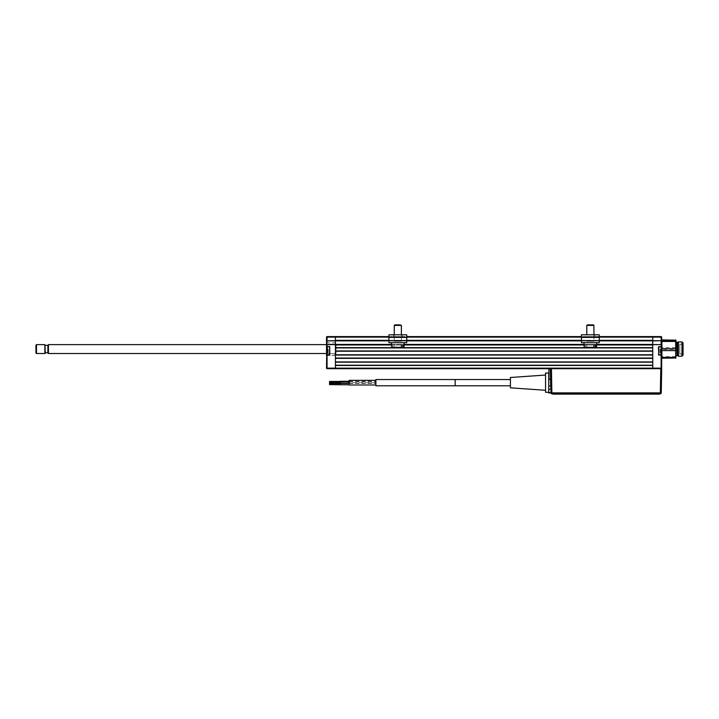 <?xml version="1.0" encoding="UTF-8"?>
<svg xmlns="http://www.w3.org/2000/svg" width="719" height="719" viewBox="0 0 719 719"><rect width="100%" height="100%" fill="white"/><g stroke="black" fill="none" stroke-linecap="round" stroke-linejoin="round"><path stroke-width="0.54" stroke-dasharray="3.6 2.7" d="M326.525 349.075L326.525 342.828L326.525 355.222L329.374 355.222L329.374 346.486L326.696 346.666L329.554 346.846L329.554 354.862L329.374 346.666L329.374 355.042L326.696 355.042L326.525 344.617L335.431 344.437L327.055 344.437L335.431 344.437L335.431 340.869L335.431 368.146L335.431 365.468L652.744 365.468L335.431 365.468L335.431 362.169L652.744 362.169L652.744 358.071L335.431 358.071L652.744 358.341L652.744 354.773L335.431 354.773L652.744 355.042L652.744 358.071M329.374 354.862L329.374 346.846M335.431 349.075L335.431 342.828L335.431 349.075M336.061 344.617L336.061 353.523L336.061 344.617L326.525 344.617L326.696 340.869L335.431 340.869L326.525 340.689L326.525 337.13L335.431 337.13L335.431 336.591L327.055 336.591L327.055 340.869L335.431 340.869L335.431 337.13L335.431 340.689M661.121 355.222L661.66 355.222L661.66 346.486L658.802 346.486L658.802 355.042L661.48 355.042L658.802 355.042L661.121 355.222L661.121 368.146L327.055 368.146L327.055 355.042L329.374 355.042L326.696 355.042L326.525 368.146L327.055 368.676L335.431 368.676L335.431 368.146L335.431 368.676L661.121 368.676L652.744 368.676L652.744 368.146L652.744 368.676L551.437 368.676L660.779 368.676L660.357 392.889L661.255 392.889A0.899 0.899 0 0 1 660.357 393.769A0.899 0.899 0 0 0 661.255 392.889M326.525 368.146A0.539 0.539 0 0 0 327.055 368.676M329.554 350.854C329.554 347.762 329.554 347.762 329.554 350.854C329.554 353.946 329.554 353.946 329.554 350.854M326.696 355.042L326.525 346.486L327.055 346.486L327.055 344.617L335.431 344.617M326.696 340.869L661.48 340.869L335.431 340.869L335.431 340.339L652.744 340.339L652.744 340.869L652.744 336.591L652.744 337.13L661.121 337.13L661.121 340.689L652.744 340.689L652.744 337.13L335.431 337.13L335.431 336.591L661.121 336.591L661.66 337.13M326.714 355.222L326.714 346.486M326.525 343.367L326.714 342.828L335.431 342.828M326.714 355.303L335.431 355.105L334.721 353.514L327.235 353.514L326.525 354.224L327.235 353.514L327.235 344.617L327.235 353.514M326.525 354.224L326.525 343.898L326.525 354.224M661.66 368.146L661.121 368.676M658.631 346.846L658.631 350.854C658.631 347.762 658.631 347.762 658.631 350.854C658.631 353.946 658.631 353.946 658.631 350.854C658.631 347.762 658.631 347.762 658.631 350.854C658.631 353.946 658.631 353.946 658.631 350.854L658.631 346.846L660.914 346.846L660.914 354.862L660.914 350.854L660.914 354.862L658.802 354.862L658.802 346.846M661.48 346.666L658.802 346.666L661.48 346.666L661.48 355.042M661.66 344.599L652.744 344.617L661.66 344.617L652.744 344.437L652.744 340.869L335.431 340.869M661.66 340.707L661.48 344.437M652.744 340.689L661.66 340.689M661.121 346.486L661.121 344.437L652.744 344.437L652.744 344.967L652.744 344.437L335.431 344.437L652.744 344.437L652.744 340.869M652.744 365.207L652.744 344.617M658.802 346.666L661.121 346.666M658.802 355.042L661.121 355.042M661.66 349.075L661.66 355.222M326.911 347.196L327.271 354.862L326.911 347.196M328.161 351.573L327.091 351.573L328.161 351.573L328.161 352.508L328.161 351.573L327.091 351.573L327.091 350.98L328.161 350.98L328.161 350.135L328.161 352.373L328.161 350.728L326.911 351.618L326.911 351.106L326.911 352.678L326.911 349.03L328.161 349.209L327.091 349.335L327.091 350.054L328.161 350.135L328.161 349.326L328.161 350.054L327.091 350.054L326.911 349.03L326.911 350.09M328.161 350.216L327.091 350.216L327.091 350.728L328.161 350.728L328.161 350.135L328.161 350.728L327.091 350.728L326.911 352.687L326.911 351.618M328.161 352.292L327.091 352.508L328.161 352.292M326.911 351.106L327.091 352.373L328.161 352.373L327.091 352.373L327.091 351.654L328.161 351.654M328.161 349.326L327.091 349.326L328.161 349.2L328.161 350.135L328.161 349.209L326.911 349.039M329.554 354.862L327.271 354.862M329.554 346.846L327.271 346.846M326.911 351.699L326.911 352.418M328.161 349.2L327.091 349.2L328.161 349.2M660.914 354.862L660.914 346.846M661.264 348.904L661.264 350.09L661.264 349.434L660.015 349.65L661.264 349.65L661.264 352.912L661.264 349.65M660.015 352.687L660.015 349.021L660.015 352.687L661.264 352.813L661.264 352.229M660.015 352.094L661.085 352.094L660.015 352.094M660.015 352.049L661.085 352.049L660.015 351.879L660.015 350.854L660.015 351.879L661.264 352.049M660.015 350.944L661.085 350.944L660.015 350.854L661.085 350.854L661.085 351.654L660.015 351.654L661.085 351.654L661.085 350.045L661.085 350.755L660.015 350.854L660.015 350.045L661.085 350.045L660.015 350.045L660.015 350.755M661.085 349.605L660.015 349.65M660.015 349.82L661.085 349.82M661.264 351.609L661.264 350.099L661.264 351.609M594.811 334.811L594.811 336.591L590.353 336.591L594.811 336.591L590.353 336.591L594.811 336.591L594.811 334.811L585.895 334.811L594.811 334.811L585.895 334.811L585.895 336.591L590.353 336.591L585.895 336.591L590.353 336.591L585.895 336.591L585.895 334.811M581.437 340.914L599.269 340.914L599.269 337.391L599.269 340.914L581.437 340.914L581.437 337.391L581.437 340.68L581.437 337.391L599.269 337.391L599.269 342.693L599.269 340.914L599.269 342.693L581.437 342.693L581.437 340.914L581.437 342.693L599.269 342.693L581.437 342.693L581.437 340.914L599.269 340.914L581.437 340.914M599.269 334.811L599.269 337.391L599.269 334.811L599.269 337.391L581.437 337.391L581.437 334.811M590.353 342.693C595.386 342.693 595.386 342.693 590.353 342.693C585.311 342.693 585.311 342.693 590.353 342.693C595.386 342.693 595.386 342.693 590.353 342.693C585.311 342.693 585.311 342.693 590.353 342.693M590.353 340.914C595.386 340.914 595.386 340.914 590.353 340.914C585.311 340.914 585.311 340.914 590.353 340.914C595.386 340.914 595.386 340.914 590.353 340.914C585.311 340.914 585.311 340.914 590.353 340.914M581.437 337.391L581.437 336.591L581.437 337.391L599.269 337.391M599.269 340.914L599.269 342.693L599.269 340.914M599.269 336.591L581.437 336.591M397.823 334.811L402.281 334.811L397.823 334.811M397.823 336.591L402.281 336.591L397.823 336.591M406.738 340.914L388.916 340.914L388.916 337.391L388.916 340.914L406.738 340.914L406.738 342.693L406.738 340.914L406.738 342.693L388.916 342.693L388.916 340.914L388.916 342.693L406.738 342.693L388.916 342.693L388.916 337.391L406.738 337.391L406.738 340.68L406.738 337.391L388.916 337.391L388.916 334.811L388.916 337.391L388.916 334.811L406.738 334.811L406.738 342.693L406.738 340.914L388.916 340.914L406.738 340.914M397.823 342.693C392.79 342.693 392.79 342.693 397.823 342.693C402.865 342.693 402.865 342.693 397.823 342.693C392.79 342.693 392.79 342.693 397.823 342.693C402.865 342.693 402.865 342.693 397.823 342.693M397.823 340.914C392.79 340.914 392.79 340.914 397.823 340.914C402.865 340.914 402.865 340.914 397.823 340.914C392.79 340.914 392.79 340.914 397.823 340.914C402.865 340.914 402.865 340.914 397.823 340.914M388.916 340.914L388.916 342.693L388.916 340.914M388.916 336.591L406.738 336.591M594.775 345.012L585.239 345.012L594.775 345.012M594.82 342.693L584.035 342.693L594.82 342.693M596.662 342.693L596.545 347.331L586.794 347.331L596.545 347.331L586.794 347.331L593.912 347.331L593.957 345.012L585.239 345.012L585.284 347.331L584.161 347.331L593.912 347.331L584.161 347.331L584.035 342.693M593.912 347.331L585.284 347.331L585.239 345.012L586.749 345.012L586.794 347.331L586.749 345.012L595.467 345.012L595.422 347.331M592.492 324.871L587.324 324.871L592.492 324.871M593.921 325.401L593.382 324.871L587.324 324.871L586.785 325.401L593.921 325.401L586.785 325.401L593.921 325.401L593.921 341.273L586.785 341.273L593.921 341.273L586.785 341.273L593.921 341.273L593.921 334.811M402.245 345.012L392.718 345.012L402.245 345.012M402.289 342.693L391.513 342.693L402.289 342.693M402.901 347.331L394.273 347.331L394.228 345.012L394.273 347.331L404.015 347.331L391.63 347.331L401.382 347.331L392.754 347.331L392.718 345.012L402.937 345.012L402.901 347.331L404.015 347.331L404.141 342.693M391.513 342.693L391.63 347.331L392.754 347.331L392.718 345.012L401.427 345.012L401.382 347.331M399.971 324.871L394.794 324.871L399.971 324.871M394.264 325.401L401.391 325.401L395.306 325.401L401.391 325.401L401.391 341.273L394.264 341.273L401.391 341.273L394.264 341.273L401.391 341.273L401.391 334.811M401.391 325.401L400.86 324.871L394.794 324.871M48.425 344.617L48.425 353.523M45.279 345.327L45.279 352.813M44.866 344.617L44.866 353.523M36.489 353.523L36.489 344.617M35.95 345.147L35.95 352.993M48.425 349.075L48.425 353.353L48.425 349.075M675.923 342.361L675.923 356.561L675.923 342.361M677.702 342.648L677.702 355.492M678.412 341.938L678.412 356.202M681.98 341.938L681.98 356.202M683.05 355.132L683.05 343.008M683.05 353.46L683.05 344.167L683.05 353.46M679.841 353.46L679.841 344.167L679.841 353.46M675.68 357.711L675.923 353.029L675.68 357.711L661.893 357.711L661.66 353.532M675.923 340.177L675.923 353.029L675.68 349.371L661.893 349.371L661.66 344.608M675.68 339.916L675.68 349.371M675.68 347.538L661.893 347.538M675.68 356.687L661.893 356.687M675.68 340.734L661.893 340.734L661.893 339.916M679.841 345.111L679.841 353.883L679.841 345.111M683.05 345.111L683.05 353.883L683.05 345.111M375.893 380.342L375.893 384.98M349.137 382.661L349.137 381.277L349.137 382.661M349.137 383.362L349.155 384.791L375.893 384.8L375.893 383.362L375.893 384.791L349.155 384.791L349.137 383.362M340.249 381.816L340.249 382.885L340.249 381.816M375.911 382.355L375.902 381.636L375.911 382.355M375.875 384.98L375.875 380.342M510.418 387.829L510.418 377.493M545.541 392.286L545.541 373.035M548.75 392.286L548.75 373.035M340.24 381.987L340.231 382.706L340.222 381.987M375.884 381.987L375.884 382.706L375.884 381.987M340.24 383.542L340.24 384.611L340.24 383.542M548.75 382.661C548.75 390.327 548.75 390.327 548.75 382.661C548.75 374.985 548.75 374.985 548.75 382.661L548.75 368.676L548.75 378.239L548.75 368.676L659.521 368.676L548.75 368.676M545.541 382.661L545.541 390.282L545.541 382.661M510.418 382.661L510.418 385.779L510.418 382.661M638.193 393.599L630.123 393.769L638.373 393.769M548.75 379.542L550.556 379.542L550.817 392.969M548.75 392.969L548.75 389.132L548.75 392.493L551.859 392.889L551.859 393.769L660.357 393.769L660.357 392.889L551.859 392.889L551.437 368.676L550.538 368.676M661.678 368.676L660.779 368.676M550.961 392.646L550.961 392.889A0.899 0.899 0 0 0 551.859 393.769M548.75 389.132L550.898 389.285L550.844 386.022L550.898 389.285M548.75 384.557C548.75 390.947 548.75 390.947 548.75 384.557L548.75 378.239L548.75 384.557M623.022 393.769L616.596 393.769L623.022 393.769M614.817 393.769L616.596 393.769L614.817 393.769M556.991 393.769L565.242 393.769L556.991 393.769M595.35 393.769L600.374 393.769L595.35 393.769M608.256 393.769L613.28 393.769L608.256 393.769M549.217 368.919L549.217 379.398C549.217 375.471 549.217 375.471 549.217 379.398L549.217 368.919M553.567 394.129L658.748 393.949L552.677 393.949M335.431 355.042L335.431 344.967L652.744 344.967L652.744 347.915L335.431 347.645L652.744 347.915L652.744 351.214L652.744 347.915M652.744 362.169L335.431 361.909L335.431 358.071M335.431 362.169L335.431 365.207M562.546 368.676L559.688 368.676L562.546 368.676M635.272 368.676L632.423 368.676L635.272 368.676M644.188 368.676C631.597 368.676 631.597 368.676 644.188 368.676M335.431 347.915L335.431 351.214L652.744 351.214L652.744 355.042M391.558 344.437L404.096 344.437M584.08 344.437L596.617 344.437M599.269 340.869L581.437 340.869M406.738 340.869L388.916 340.869M652.744 344.437L335.431 344.437M652.744 350.944L335.431 350.944M658.451 346.846L658.451 354.862M328.161 352.373L327.091 352.373M660.015 350.854L661.085 350.854M581.437 340.68L599.269 340.68M406.738 340.68L388.916 340.68M406.738 337.391L388.916 337.391M47.894 345.327L47.894 352.813M676.992 342.648L676.992 355.492M455.163 379.542L455.163 385.779M550.664 386.022L548.75 386.022M596.608 344.967L584.098 344.967M404.078 344.967L391.576 344.967M388.916 340.339L406.738 340.339M581.437 340.339L599.269 340.339M599.269 337.13L581.437 337.13M406.738 337.13L388.916 337.13M335.431 355.312L326.525 355.312M327.235 344.617L326.525 343.898M328.161 352.508L327.091 352.508M402.281 336.591L402.281 334.811L402.281 336.591M393.374 336.591L393.374 334.811L393.374 336.591M586.785 325.401L586.785 334.811M394.264 334.811L394.264 341.273L394.264 334.811M336.061 353.523L326.525 353.523M679.841 353.973L683.05 353.973M679.841 344.167L683.05 344.167M679.841 344.257L683.05 344.257M679.841 353.883L683.05 353.883M349.155 380.522L375.893 380.522M349.173 381.636L375.902 381.636M349.164 381.277L375.884 381.277M349.173 383.362L375.893 383.362M329.554 382.526L340.231 382.526M340.231 382.706L375.884 382.706M349.173 383.065L375.902 383.065"/><path stroke-width="1.08" d="M326.525 350.854L326.525 346.486L327.055 355.042L326.525 355.222L326.525 350.854M326.525 349.075L326.525 346.486L329.733 346.846L329.374 354.862M329.374 346.846L326.525 346.486L326.525 340.689L327.055 340.869L326.696 344.437L335.431 344.437L335.431 340.869L327.055 340.869L335.431 340.689L335.431 337.13L335.431 340.339L388.916 340.339M329.374 346.486L327.271 346.846L327.271 354.862L327.271 346.846M329.374 355.042L326.714 355.222M335.431 340.689L335.431 344.617L327.055 344.617L326.714 346.486M326.525 340.689L326.525 337.13L327.055 337.13L327.055 340.689L326.525 340.689L326.525 344.617L327.055 344.617L48.425 344.617L48.425 353.523L326.525 353.523M388.916 337.13L327.055 337.13L327.055 336.591A0.539 0.539 0 0 0 326.525 337.13A0.539 0.539 0 0 1 327.055 336.591L335.431 336.591L335.431 337.13L335.431 336.591L388.916 336.591M329.374 355.222L327.055 355.222L327.055 368.146L661.121 368.146L661.121 355.222L658.451 354.862L661.66 355.222L661.121 355.222L661.66 344.617L661.66 346.486L658.451 346.846L658.802 355.042L658.451 346.846L661.48 346.666L661.121 344.617L652.744 344.617L652.744 368.676L652.744 365.468L335.431 365.468L335.431 368.676L335.431 344.617M326.525 368.146A0.539 0.539 0 0 0 327.055 368.676L326.525 368.146L326.696 355.042M550.781 392.727L548.75 392.493L548.75 392.969L550.961 392.889L550.538 368.676L551.437 368.676L551.859 392.889L550.961 392.889A0.899 0.899 0 0 0 551.859 393.769L660.357 393.769A0.899 0.899 0 0 0 661.255 392.889L661.678 368.676L661.255 392.889L660.357 392.889L660.779 368.676L327.055 368.676M661.48 355.042L661.66 368.146L661.66 349.075C661.66 341.058 661.66 341.058 661.66 349.075M652.744 344.617L661.66 344.617L661.66 340.689L661.66 344.599M652.744 344.437L652.744 340.689L661.66 340.689L652.744 340.869L652.744 344.437L596.617 344.437M661.66 337.13L661.66 340.689L661.66 337.13A0.539 0.539 0 0 0 661.121 336.591A0.539 0.539 0 0 1 661.66 337.13L652.744 337.13L652.744 336.591L661.121 336.591L661.121 344.617L661.66 344.617L661.893 340.734M661.66 368.146A0.539 0.539 0 0 1 661.121 368.676A0.539 0.539 0 0 0 661.66 368.146L661.121 368.676M658.802 355.042L658.802 346.846M661.66 346.486L661.66 355.222M599.269 336.591L652.744 336.591L652.744 340.689M329.554 354.862L327.271 354.862M661.264 347.196L660.914 354.862L661.264 347.196M585.895 334.811L581.437 334.811L581.437 342.693L599.269 342.693L599.269 334.811L594.811 334.811M581.437 334.811L599.269 334.811M388.916 334.811L388.916 342.693L406.738 342.693L406.738 334.811L388.916 334.811M596.662 342.693L596.545 347.331L595.422 347.331L595.467 345.012L593.957 345.012L593.912 347.331L584.161 347.331L584.035 342.693M593.912 347.331L595.422 347.331M586.785 325.401L587.324 324.871L593.382 324.871L593.921 325.401L586.785 325.401L586.785 334.811M404.141 342.693L404.015 347.331L402.901 347.331L402.937 345.012L401.427 345.012L401.382 347.331L391.63 347.331L391.513 342.693M401.382 347.331L402.901 347.331M399.971 324.871L401.391 325.401L394.264 325.401L394.264 334.811L394.264 325.401L394.794 324.871L399.971 324.871M48.425 344.787L47.894 345.327L47.894 352.813L45.279 352.813L44.866 344.617L36.489 344.617L36.489 353.523L44.866 353.523L44.866 344.617M36.489 353.523L35.95 352.993L35.95 345.147L36.489 344.617M675.68 348.769L661.893 348.769L661.893 341.453L675.68 341.453L675.68 358.224L675.923 340.159L661.893 339.916L661.893 340.438L675.68 340.438L675.68 339.916M675.914 357.999L661.893 358.224L661.893 357.406L675.68 357.406M681.98 356.202L681.98 341.938L683.05 343.008L683.05 355.132L681.98 356.202L678.412 356.202L677.702 355.492L677.702 342.648L675.923 341.579M678.412 356.202L678.412 341.938L677.702 342.648M661.66 353.532L661.893 349.371M661.893 358.224L661.893 357.711M675.68 350.602L661.893 350.602L661.893 357.406M661.893 350.602L661.893 348.769M661.893 341.453L661.893 340.438M675.68 341.453L675.68 340.438M329.545 384.611L329.545 383.542L329.545 384.611L349.155 384.8L349.155 380.342L349.155 384.98L375.893 384.98L375.893 380.342L349.155 380.342M329.563 382.355L329.554 381.816L329.563 382.355M329.554 382.885L340.249 383.065L340.249 381.636L349.173 381.636M340.249 382.885L340.249 381.636M375.875 380.342L375.875 384.98M545.541 375.039L510.418 377.493L510.418 387.829L545.541 390.282M545.541 373.035L545.541 392.286L548.75 392.286L548.75 373.035L545.541 373.035M340.24 381.816L340.231 381.277L340.231 381.816M329.536 381.987L329.536 382.526L329.536 381.987M548.93 368.676L548.75 382.661M548.75 386.022L550.664 386.022L550.547 379.299L548.93 379.299M550.547 379.299L550.359 368.676M550.844 386.022L550.556 369.269L550.556 379.542M550.538 368.676L550.556 369.269M660.779 368.676L661.678 368.676M552.677 394.129L553.567 393.949L552.677 394.129M553.567 393.949L659.638 394.129L553.567 394.129M335.431 365.207L652.744 365.207M652.744 362.169L335.431 362.169M335.431 361.909L652.744 361.909L652.744 358.341L335.431 358.341L335.431 361.909M335.431 358.071L652.744 358.071M652.744 355.042L335.431 355.042M335.431 354.773L652.744 354.773L652.744 351.214L335.431 351.214L335.431 354.773M335.431 350.944L652.744 350.944M652.744 347.915L335.431 347.915M391.576 344.967L335.431 344.967L335.431 347.645L652.744 347.645L652.744 344.967L596.608 344.967M335.431 344.437L391.558 344.437M404.096 344.437L584.08 344.437M652.744 340.869L599.269 340.869M581.437 340.869L406.738 340.869M388.916 340.869L335.431 340.869M599.269 337.13L652.744 337.13L652.744 340.339L599.269 340.339M406.738 336.591L581.437 336.591M329.733 346.846L329.733 354.862M581.437 340.68L599.269 340.68M581.437 337.391L599.269 337.391M388.916 337.391L406.738 337.391M388.916 340.68L406.738 340.68M677.702 355.492L676.992 355.492L676.992 342.648M510.418 385.779L455.163 385.779L455.163 379.542L375.893 379.542M551.859 393.769L551.859 392.889L660.357 392.889L660.357 393.769A0.899 0.899 0 0 0 661.255 392.889M550.898 389.285L548.75 389.132M584.098 344.967L404.078 344.967M406.738 340.339L581.437 340.339M581.437 337.13L406.738 337.13M658.631 346.846L660.914 346.846M658.631 354.862L660.914 354.862M593.921 325.401L593.921 334.811M401.391 325.401L401.391 334.811M394.794 324.871L394.264 325.401M45.279 352.813L44.866 353.523M47.894 345.327L45.279 345.327M47.894 352.813L48.425 353.353M676.992 355.492L675.923 356.561M681.98 341.938L678.412 341.938M329.554 381.816L340.249 381.816M510.418 379.542L455.163 379.542M340.231 381.277L349.164 381.277M329.536 381.456L340.231 381.456M340.24 383.362L349.173 383.362M329.545 383.542L340.24 383.542M455.163 385.779L375.893 385.779M340.249 383.065L349.173 383.065"/></g></svg>
